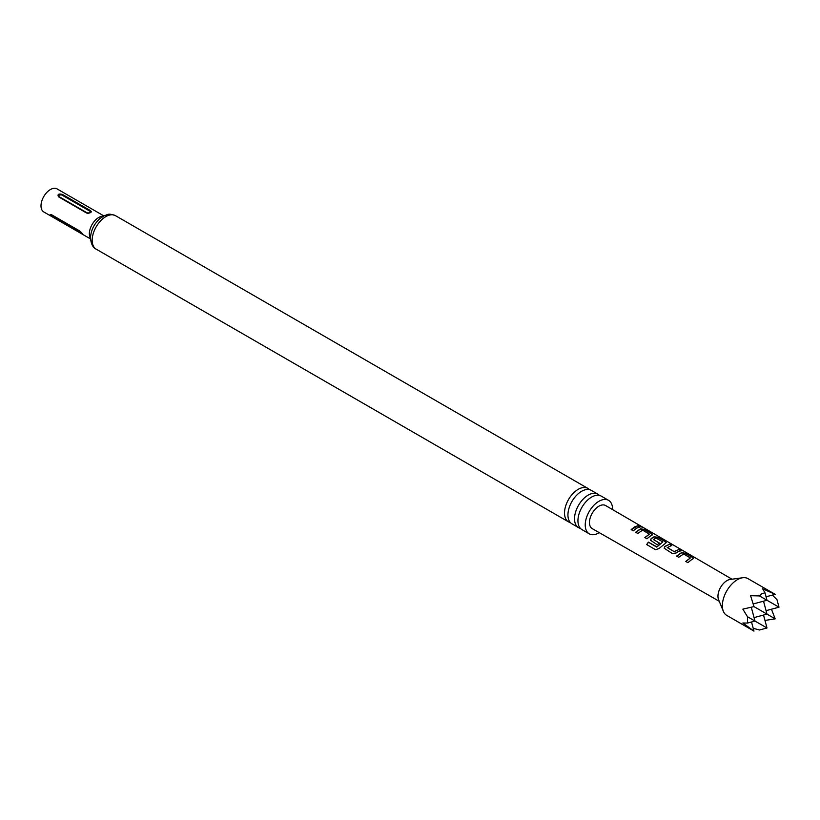 <?xml version="1.0" encoding="UTF-8"?>
<svg xmlns="http://www.w3.org/2000/svg" width="820" height="820" viewBox="0 0 820 820"><rect width="100%" height="100%" fill="white"/><g stroke="black" fill="none" stroke-linecap="round" stroke-linejoin="round"><path stroke-width="1.23" d="M642.121 526.819L639.528 525.835L642.614 527.486M570.382 522.576A19.331 11.162 -60 0 1 568.516 521.858A19.331 11.162 -60 0 1 564.519 513.002A19.331 11.162 -60 0 1 572.954 493.558A19.331 11.162 -60 0 1 587.848 488.382A19.331 11.162 -60 0 1 589.406 489.632M580.386 528.357A19.331 11.162 -60 0 1 578.52 527.629A19.331 11.162 -60 0 1 574.523 518.783A19.331 11.162 -60 0 1 582.958 499.329A19.331 11.162 -60 0 1 597.852 494.152A19.331 11.162 -60 0 1 599.41 495.403M655.774 537.951L653.355 539.529L659.331 543.004L657.312 544.798L650.506 540.247L651.203 538.473L654.175 536.741L658.029 537.387L665.379 541.661L665.45 543.301L659.003 548.559L655.518 549.697L646.693 544.572L648.343 542.133L656.922 546.899L662.847 541.918L655.774 537.951M62.515 194.473C58.599 193.479 57.267 194.248 58.507 196.79L86.52 212.964L88.181 213.333L90.723 212.585L91.358 211.703L90.528 210.648L62.515 194.473A1.414 0.82 120 0 1 61.93 195.027C59.409 194.658 58.466 195.201 59.091 196.667L87.105 212.841C89.626 213.2 90.579 212.657 89.944 211.201L61.93 195.027M103.832 215.896L57.051 188.887A13.304 7.677 120 0 0 46.801 192.454A13.304 7.677 120 0 0 41 205.84A13.304 7.677 120 0 0 43.757 211.929L90.538 238.938M597.852 494.152L591.261 490.35A19.331 11.162 120 0 0 576.368 495.526A19.331 11.162 120 0 0 567.932 514.981A19.331 11.162 120 0 0 571.94 523.826L578.52 527.629M612.56 509.589A19.331 11.162 120 0 0 612.571 509.189A19.331 11.162 120 0 0 608.563 500.343L601.275 496.131A19.331 11.162 120 0 0 586.372 501.307A19.331 11.162 120 0 0 577.936 520.761A19.331 11.162 120 0 0 581.944 529.607L589.242 533.82A19.331 11.162 120 0 0 599.256 532.651M608.563 500.343A19.331 11.162 120 0 0 593.67 505.52A19.331 11.162 120 0 0 585.234 524.974A19.331 11.162 120 0 0 589.242 533.82M775.187 594.346L747.983 578.643A21.228 12.259 120 0 0 742.725 577.741A21.228 12.259 120 0 0 737.375 579.689A21.228 12.259 120 0 0 723.353 611.3A21.228 12.259 120 0 0 726.756 615.4L753.969 631.113L742.838 622.995L747.481 623.067L747.481 616.722L742.838 609.127L753.969 606.605L750.597 595.709L759.484 595.925L761.79 593.793L764.978 592.757L762.6 588.77L775.187 594.346L766.064 596.796M763.522 615.051L766.997 627.987L759.484 629.996L753.221 628.315M742.725 577.741L730.189 579.453A12.73 7.349 120 0 0 726.971 580.621A12.73 7.349 120 0 0 718.556 599.584L723.353 611.3M691.301 559.886L687.857 562.643L685.756 561.413L690.378 557.928L683.593 553.982L678.693 557.293L676.633 556.052L681.512 552.618L685.376 553.264L692.736 557.538L693.556 558.502L691.301 559.886M677.658 551.952L676.162 552.967L672.297 553.51L664.169 548.191L664.876 546.407L669.725 544.193L671.826 545.413L667.255 547.596L674.05 551.553L678.899 549.523L681.01 550.743L677.658 551.952M653.355 539.345L659.362 543.209M650.332 536.075L646.939 538.771L644.848 537.541L649.43 534.107L642.624 530.161L637.765 533.43L635.664 532.211L640.522 528.808L644.366 529.443L651.726 533.717L651.797 535.357L650.332 536.075M636.668 528.131L633.276 530.827L631.185 529.607L634.567 526.911L637.929 525.702L640.02 526.922L636.668 528.131M719.253 601.275L592.245 528.644A13.345 7.708 -60 0 1 590.174 517.953A13.345 7.708 -60 0 1 598.907 506.186A13.345 7.708 -60 0 1 605.591 505.53L731.993 579.207M652.556 534.691L651.797 535.357M666.209 542.635L665.45 543.301M667.255 547.411L674.05 551.553M685.838 561.587L690.378 557.928M646.826 544.654L648.446 542.266L656.758 547.104L662.847 541.918M644.92 537.715L649.43 534.107M753.231 603.95L766.997 600.26L759.484 595.925M764.978 592.757L766.997 600.26L779 607.189L776.991 599.686L772.399 595.095M771.446 609.219L775.187 618.854L764.968 620.432M766.997 627.987L747.481 616.722M775.187 618.854L753.969 606.605M747.481 623.067L754.984 621.058L751.294 607.292M751.52 621.99L753.969 631.113M754.062 617.593L766.997 614.129L763.522 601.193M766.064 610.664L779 607.189M53.556 217.566A1.414 0.82 -60 0 0 53.556 217.454A1.414 0.82 -60 0 0 53.423 216.951L81.436 233.126A1.414 0.82 120 0 1 81.569 233.628A1.414 0.82 120 0 1 81.569 233.741C83.281 234.53 82.615 233.587 79.571 230.891L51.547 214.717L50.266 214.471L50.778 215.68L82.656 234.182M631.256 529.781L637.929 525.702M637.847 525.958L639.948 527.178M639.938 526.512C639.026 525.61 639.702 525.794 641.978 527.065M635.736 532.385L640.492 529.054L644.366 529.443M644.294 529.699L651.726 533.717M651.654 533.974L652.484 534.824M650.537 540.329L651.234 538.678L654.145 536.987L657.947 537.643L665.379 541.661M665.307 541.918L666.137 542.768M664.21 548.272L664.876 546.407M674.081 551.768L678.899 549.523M678.827 549.779L680.938 550.999M664.907 546.612L669.725 544.193M669.653 544.449L671.754 545.669M676.705 556.226L681.471 552.864L685.376 553.264M685.294 553.52L692.736 557.538M692.664 557.795L693.495 558.635M90.518 238.302A13.304 7.677 -60 0 1 89.349 233.751A13.304 7.677 -60 0 1 103.279 216.193M96.176 249.147C92.957 247.773 91.071 244.052 90.507 237.984C90.846 230.533 93.962 224.065 99.845 218.602L104.54 215.558C108.076 214.86 107.492 212.8 115.497 215.67A19.331 11.162 120 0 0 100.604 220.846A19.331 11.162 120 0 0 92.168 240.301A19.331 11.162 120 0 0 96.176 249.147L568.516 521.858M90.528 210.648A1.414 0.82 -60 0 1 89.944 211.201M59.091 196.667A1.414 0.82 -60 0 1 58.507 196.79M86.52 212.964A1.414 0.82 120 0 0 87.105 212.841M115.497 215.67L587.848 488.382M87.238 213.231L90.938 212.421"/></g></svg>
